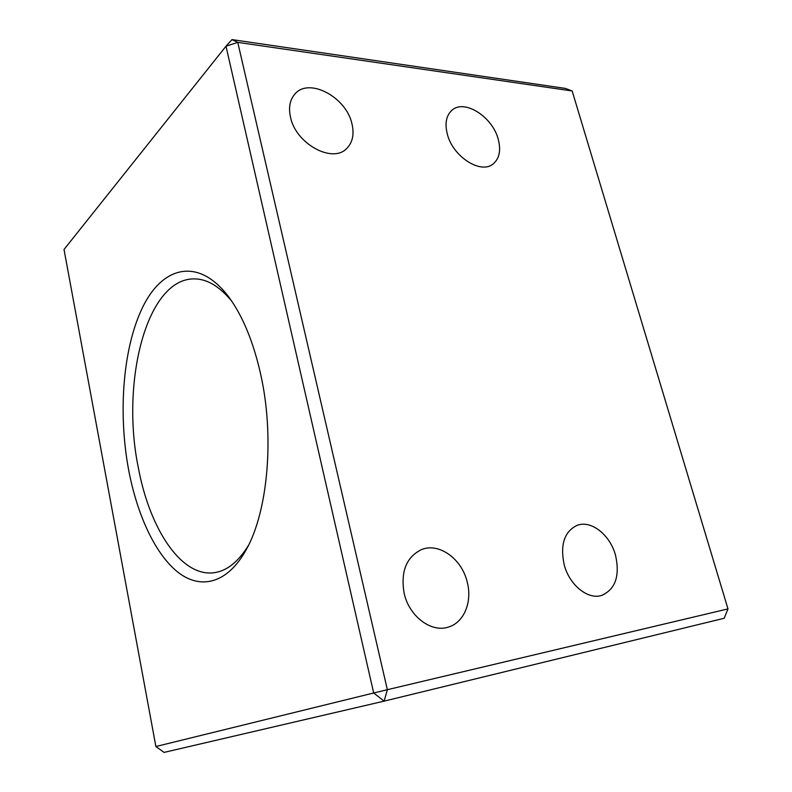 <?xml version="1.0" encoding="UTF-8"?>
<svg xmlns="http://www.w3.org/2000/svg" width="792" height="792" viewBox="0 0 792 792"><rect width="100%" height="100%" fill="white"/><g stroke="black" fill="none" stroke-linecap="round" stroke-linejoin="round"><path stroke-width="1.19" d="M564.152 564.597C569.27 584.852 587.832 599.97 601.564 595.465C615.414 589.357 620.077 575.982 615.552 555.341C610.157 534.887 591.119 519.809 577.111 525.343C564.349 531.551 560.033 544.639 564.152 564.597M128.71 470.319C137.303 515.275 155.39 554.449 178.131 572.378C200.812 589.99 227.581 583.635 246.312 549.519C267.963 511.305 274.735 435.947 260.518 373.596C253.232 341.56 242.758 316.186 229.126 297.475C199.079 257.073 163.291 265.815 143.203 306.118C122.978 346.609 117.82 412.404 128.71 470.319M248.421 545.441C238.402 561.696 227.126 570.765 214.583 572.636C181.388 577.794 149.579 528.749 138.323 467.656C120.602 382.348 146.5 277.962 194.555 278.883C207.227 279.031 219.631 286.486 231.769 301.227M404.177 593.426C409.157 616.275 431.214 632.877 448.232 627.115C464.043 622.73 472.507 601.772 467.231 582.061C461.855 558.756 438.788 542.173 421.285 549.688C406.177 557.291 400.475 571.873 404.177 593.426M290.515 117.256C295.871 143.936 332.66 163.766 346.698 148.49C352.628 142.491 354.38 134.264 351.955 123.799C346.421 97.327 309.147 77.101 295 93.921C289.872 99.723 288.377 107.494 290.515 117.256M447.282 133.957C452.717 156.727 481.1 174.745 493.277 163.815C499.425 158.489 501.088 150.341 498.267 139.392C492.673 116.77 464.082 98.535 451.757 110.425C446.203 115.662 444.718 123.502 447.282 133.957M231.987 39.6L565.438 88.417L572.161 90.971L237.758 42.372L231.987 39.6L225.997 46.213L237.758 42.372L387.357 689.693L373.685 692.99L384.13 701.138L387.357 689.693L727.987 608.899L724.165 618.265L384.13 701.138L164.063 752.4L155.885 746.519L373.685 692.99L225.997 46.213L64.013 249.49L155.885 746.519M572.161 90.971L727.987 608.899"/></g></svg>
